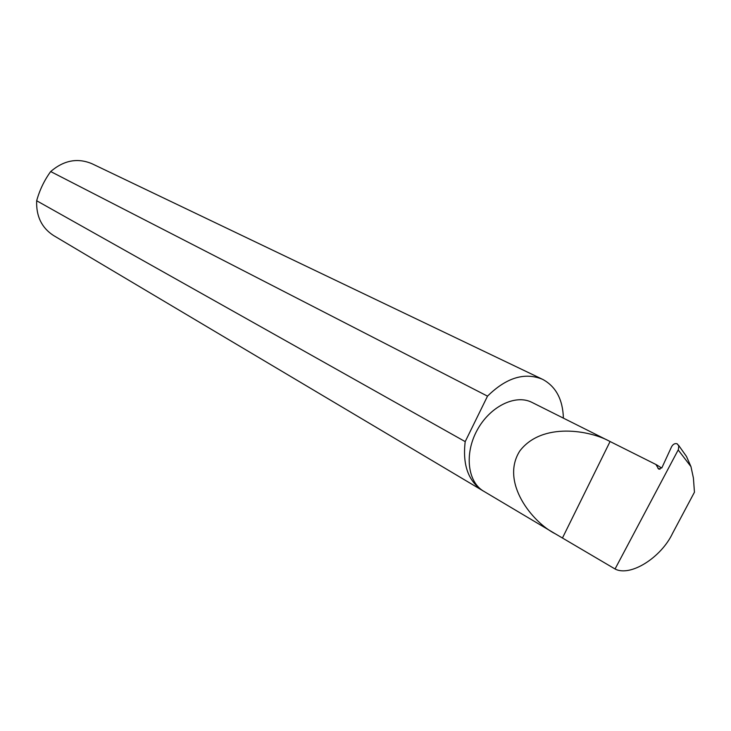 <?xml version="1.0" encoding="UTF-8"?>
<svg xmlns="http://www.w3.org/2000/svg" width="731" height="731" viewBox="0 0 731 731"><rect width="100%" height="100%" fill="white"/><g stroke="black" fill="none" stroke-linecap="round" stroke-linejoin="round"><path stroke-width="1.1" d="M615.045 568.983L555.432 533.886C532.479 522.51 499.894 482.177 519.823 450.945C542.183 421.705 590.319 430.422 610.074 441.524L655.899 464.477L658.741 469.128L661.994 467.529L671.551 446.796C673.032 444.165 674.896 443.169 677.153 443.781L678.77 445.91L678.395 449.547L615.045 568.983C630.259 577.161 661.272 557.525 672.639 533.182L694.45 492.201L693.408 478.001L690.969 466.634L678.194 449.949M555.432 533.886L483.611 491.186C467.593 481.939 464.267 453.832 477.032 430.395C489.578 406.838 514.935 394.036 531.547 402.187L655.899 464.477M92.216 163.835L91.978 163.726C77.587 157.677 63.816 160.281 50.677 171.547C44.289 180.356 39.629 190.087 36.669 200.751C36.084 216.266 41.713 227.853 53.546 235.519L484.616 491.78M36.669 200.751L465.199 441.625C462.431 464.815 468.279 481.199 482.762 490.766M563.4 418.141C562.815 399.491 555.935 386.58 542.74 379.407L542.457 379.27C524.639 372.015 506.327 377.644 487.513 396.147L50.677 171.547M678.469 445.142L686.482 456.446L690.969 466.634M562.559 537.788L610.074 441.524M465.199 441.625L487.513 396.147M661.71 468.032L656.411 464.724M659.983 469.265L657.891 468.279M91.978 163.726L542.457 379.27"/></g></svg>
